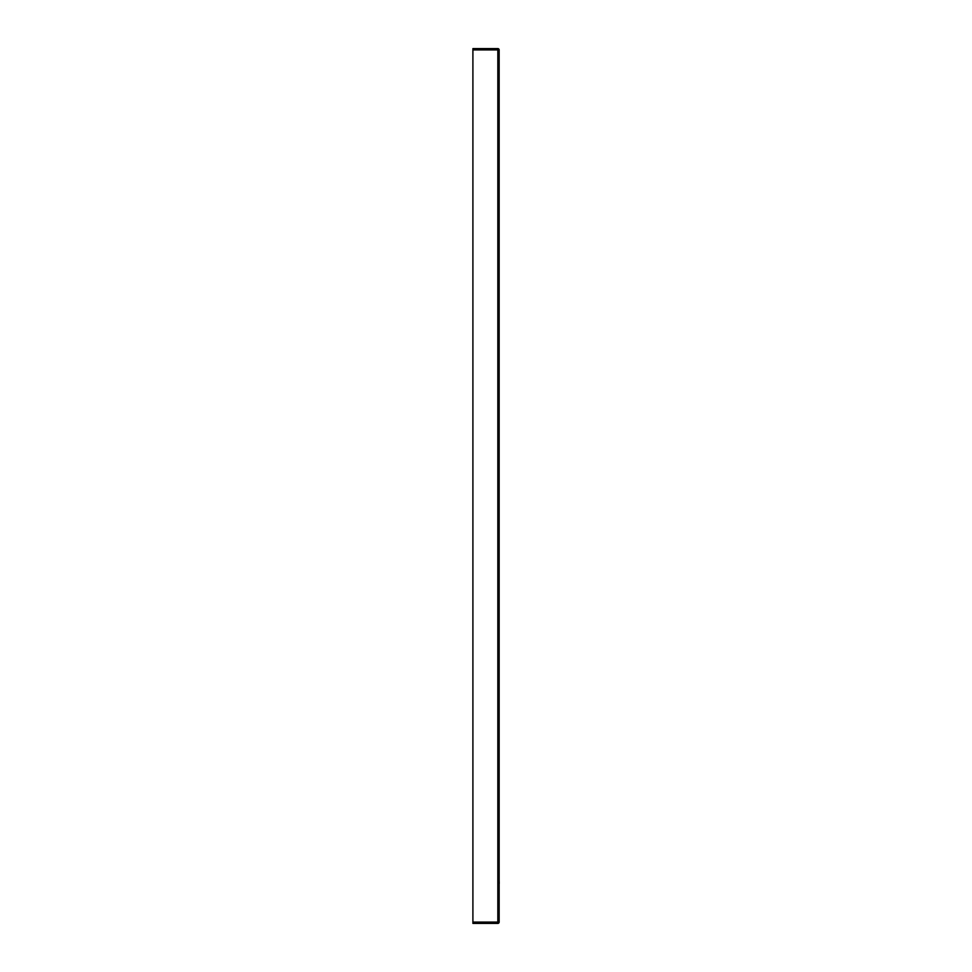 <?xml version="1.0" encoding="UTF-8"?>
<svg xmlns="http://www.w3.org/2000/svg" width="972" height="972" viewBox="0 0 972 972"><rect width="100%" height="100%" fill="white"/><g stroke="black" fill="none" stroke-linecap="round" stroke-linejoin="round"><path stroke-width="1.46" d="M499.146 49.912L499.146 922.088A1.312 1.312 0 0 1 497.834 923.4L472.902 923.4L472.902 48.6L497.834 48.6A1.312 1.312 0 0 1 499.146 49.912L472.902 49.912M472.902 922.088L497.834 922.088L497.834 48.6M497.834 923.4L497.834 922.088L499.146 922.088M499.146 880.656L499.146 879.66M499.146 880.207L499.231 883.439M499.146 880.401L499.183 882.272M499.158 881.446L499.146 879.186"/></g></svg>
